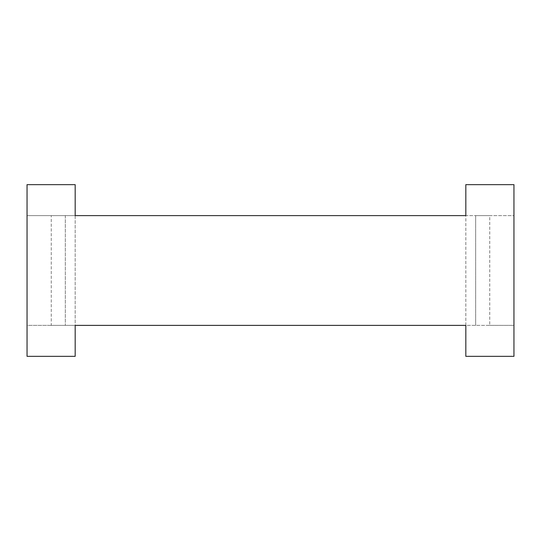 <?xml version="1.0" encoding="UTF-8"?>
<svg xmlns="http://www.w3.org/2000/svg" width="541" height="541" viewBox="0 0 541 541"><rect width="100%" height="100%" fill="white"/><g stroke="black" fill="none" stroke-linecap="round" stroke-linejoin="round"><path stroke-width="0.41" stroke-dasharray="2.71 2.03" d="M75.179 356.343L27.05 356.343L27.05 325.384L75.179 325.384L75.179 356.343M51.253 325.384L27.05 325.384L27.05 215.616L75.179 215.616L75.179 184.657L27.05 184.657L27.05 215.616L75.179 215.616L75.179 325.384L51.253 325.384L51.253 215.616M65.326 215.616L65.326 325.384L65.326 215.616M489.747 325.384L513.95 325.384L513.95 215.616L75.179 215.616L75.179 325.384L489.747 325.384L489.747 215.616L475.674 215.616L475.674 325.384L475.674 215.616L465.821 215.616L465.821 356.343L513.95 356.343L513.95 325.384L465.821 325.384L465.821 184.657L513.95 184.657L513.95 215.616L489.747 215.616"/><path stroke-width="0.81" d="M27.05 356.343L75.179 356.343L75.179 325.384L465.821 325.384L465.821 356.343L513.95 356.343L513.95 184.657L465.821 184.657L465.821 215.616L75.179 215.616L75.179 184.657L27.05 184.657L27.05 356.343"/></g></svg>
